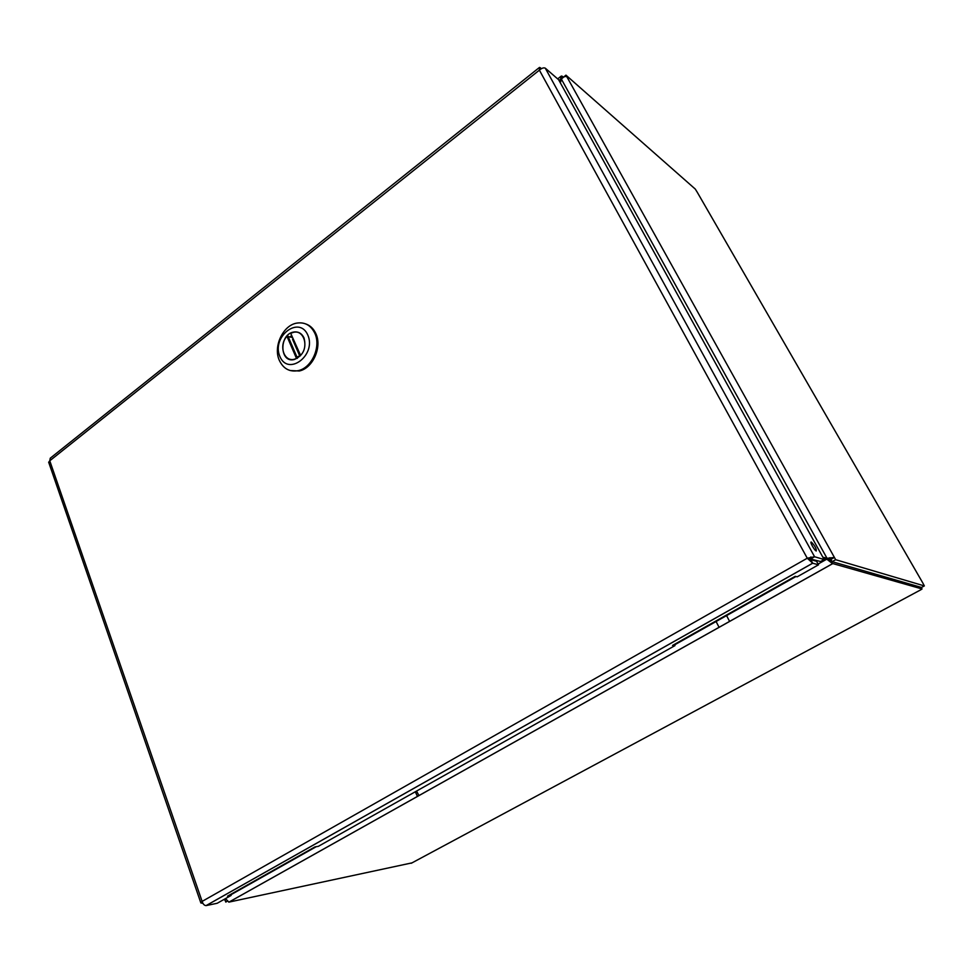 <?xml version="1.0" encoding="UTF-8"?>
<svg xmlns="http://www.w3.org/2000/svg" width="973" height="973" viewBox="0 0 973 973"><rect width="100%" height="100%" fill="white"/><g stroke="black" fill="none" stroke-linecap="round" stroke-linejoin="round"><path stroke-width="1.46" d="M818.512 564.802L816.566 561.263L810.74 559.645L812.71 563.221L818.512 564.802L797.191 576.807L795.184 576.344L672.55 645.44L674.97 645.598L674.374 644.406M810.74 559.645L807.262 558.222L812.71 563.221L206.179 905.583L217.198 903.272L231.136 895.428L227.512 896.169L314.911 846.936L318.341 846.34L674.97 645.598M231.136 895.428L230.747 894.345M816.25 550.998L816.225 550.986C814.413 550.499 809.305 541.158 811.348 542.083C814.851 545.671 816.481 548.638 816.25 550.998M206.179 905.583L206.094 905.595C204.342 905.522 203.016 904.124 202.129 901.399L200.876 902.956L202.907 903.345M541.438 68.633L539.504 67.405L539.383 70.153C541.827 68.086 543.798 67.429 545.294 68.183L558.587 79.689L824.143 559.524L814.583 556.763L807.262 558.222L539.383 70.153L49.769 460.788L50.268 458.198L538.933 67.855M808.441 558.551L820.604 561.506L824.143 559.524M810.983 558.806L814.583 556.763L545.294 68.183M541.012 68.888L540.368 67.709M48.723 462.345L49.769 460.788L202.129 901.399L807.262 558.222M290.161 370.543L299.307 370.981C312.844 368.305 322.331 347.045 315.872 333.654C313.659 328.777 310.314 325.541 305.863 323.973M314.826 333.265C321.285 346.668 311.786 367.952 298.249 370.628C289.674 372.197 283.374 368.791 279.348 360.399C272.999 346.753 282.839 325.408 296.656 323.133C304.804 321.856 310.861 325.237 314.826 333.265M279.883 356.446C271.236 336.755 299.125 315.021 307.809 335.04C316.675 355.133 288.13 376.636 279.883 356.446M304.026 337.935C301.739 333.265 298.212 331.319 293.469 332.085C278.764 334.59 279.665 363.561 294.381 359.487C303.369 355.437 306.58 348.249 304.026 337.935M297.337 358.307L296.51 358.465L286.986 336.317C278.424 345.111 283.873 362.284 294.369 359.232L296.51 358.465M286.986 336.317L291.73 337.363M300.414 355.668L290.769 333.484L300.596 355.364C309.195 346.619 303.819 329.482 293.469 332.34L291.036 333.192M299.733 355.923L292.569 339.322M822.842 557.188L830.881 559.414L834.408 557.432L827.05 558.332L822.83 557.164M560.363 82.887L561.397 79.166C563.549 76.721 565.386 75.955 566.894 76.843L835.661 559.694L832.146 561.664L830.893 559.414L834.214 557.395M823.401 558.198L826.807 559.147L832.584 563.708L228.923 902.141L225.481 898.614M830.65 560.229L832.584 563.708L830.638 560.217L826.807 559.147L818.098 564.048M562.808 77.718L561.348 76.003L559.937 82.109M561.287 79.555L560.764 79.105L559.025 80.467M223.778 899.563L225.055 900.025M224.824 900.134L225.785 899.648L225.079 900.098L225.772 902.08L226.904 901.448M412.017 862.869L228.91 902.117M828.132 558.648L827.05 558.332L561.397 79.166M562.053 76.368L562.99 77.572M563.221 77.402L565.958 75.152L566.894 76.843M565.958 75.152L695.281 189.078L697.361 192.423M832.827 563.574L922.039 588.957L921.103 587.339M563.367 77.208L562.248 76.222M920.64 589.893L922.039 588.957M832.146 561.664L921.492 587.449L924.35 585.916L922.72 582.803M924.35 585.916L835.661 559.694M829.543 557.821L829.507 559.901M416.541 791.061L418.962 795.598M415.289 791.767L417.466 796.437M809.244 559.134L809.585 558.466M297.446 358.234L287.886 335.977M230.893 894.759L316.213 846.705M674.605 644.868L795.95 576.527M411.263 863.27L920.823 589.784M922.818 582.985L696.948 191.717M206.094 905.595L812.637 563.221M810.91 556.97L809.378 558.466M48.65 462.151L200.876 902.956M298.249 370.628L299.307 370.981M296.996 357.188L300.268 355.522M291.645 335.539L290.173 336.804M290.83 359.378L291.462 359.718M290.769 333.484L300.389 355.826M557.675 78.898L560.74 76.478M832.535 563.683L228.825 902.166M830.091 557.724L829.154 558.928M811.336 558.903L810.923 559.694M716.079 621.504L719.083 627.342M726.576 615.593L729.604 621.443"/></g></svg>
